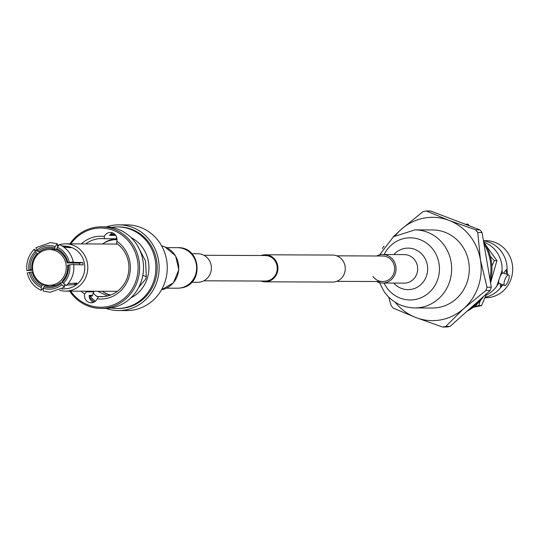 <?xml version="1.0" encoding="UTF-8"?>
<svg xmlns="http://www.w3.org/2000/svg" width="538" height="538" viewBox="0 0 538 538"><rect width="100%" height="100%" fill="white"/><g stroke="black" fill="none" stroke-linecap="round" stroke-linejoin="round"><path stroke-width="0.81" d="M203.996 255.288L265.247 255.537A12.764 12.038 90.2 0 1 276.519 272.625A12.764 12.038 90.2 0 1 265.147 281.058L203.895 280.809M261.058 255.516A13.511 12.744 90.2 0 1 265.254 254.783L332.578 255.059A13.511 12.744 90.2 0 1 344.515 273.156A13.511 12.744 90.2 0 1 332.471 282.087L265.14 281.811A13.511 12.744 90.2 0 1 260.957 281.044M265.254 254.783A13.511 12.744 90.2 0 1 277.184 272.88A13.511 12.744 90.2 0 1 265.14 281.811M110.62 295.032A28.077 26.483 90.2 0 1 107.654 294.104A28.077 26.483 90.2 0 1 102.267 291.28M62.011 245.866L66.463 246.276A21.278 20.074 90.2 0 1 71.527 247.46A21.278 20.074 90.2 0 1 83.592 274.696A21.278 20.074 90.2 0 1 66.288 288.691L61.836 289.067M68.144 283.64L76.907 283.055A21.426 20.209 90.2 0 1 75.206 284.582L66.806 285.14M65.401 285.234L64.056 285.322L64.526 287.131L61.709 284.837L60.411 282.719A19.065 17.983 90.2 0 1 51.117 286.418A19.065 17.983 90.2 0 1 44.647 285.718L43.867 286.862A20.283 19.133 -89.8 0 0 60.76 283.647M36.893 249.988C42.489 245.752 48.602 244.588 55.239 246.498L57.284 243.701L50.397 242.591L35.898 247.756L37.842 251.185A20.283 19.133 -89.8 0 1 54.735 247.964L54.742 249.114A19.065 17.983 90.2 0 0 51.271 248.421A19.065 17.983 90.2 0 0 38.971 252.114L37.842 251.185M57.189 243.687L57.398 245.92L57.909 245.967M32.737 270.197L26.9 270.607C26.08 262.288 28.501 255.18 34.176 249.296L36.772 251.044L37.788 251.118M43.443 288.092L41.177 290.325C33.881 286.868 29.247 281.071 27.29 272.934L30.7 272.154A20.283 19.133 -89.8 0 0 41.769 286.061L42.549 284.918A19.065 17.983 90.2 0 1 32.226 271.946L30.7 272.154M73.531 264.319L67.559 265.221A19.065 17.983 90.2 0 1 66.604 273.882A19.065 17.983 90.2 0 1 62.119 281.192L62.469 282.12A20.283 19.133 -89.8 0 0 67.297 274.293A20.283 19.133 -89.8 0 0 68.299 264.999M69.745 264.723C70.404 271.979 68.299 278.18 63.417 283.311L66.409 285.537C72.085 279.652 74.513 272.551 73.686 264.232M59.516 244.595L57.331 247.298L56.833 248.771A20.283 19.133 -89.8 0 1 67.902 262.672L67.163 262.887A19.065 17.983 90.2 0 0 56.833 249.914L56.833 248.771M57.331 247.298C63.592 250.318 67.6 255.348 69.348 262.396L73.289 261.905C71.339 253.768 66.705 247.971 59.409 244.514M73.121 261.871L71.897 262.295L82.711 262.524L79.416 263.156L67.163 262.887M61.709 284.837C56.113 289.081 50 290.244 43.363 288.328L43.302 291.132L50.189 292.248L64.526 287.131M65.266 273.479A17.882 16.866 90.2 0 1 49.328 285.295A17.882 16.866 90.2 0 1 43.672 284.239A17.882 16.866 90.2 0 1 32.791 264.306A17.882 16.866 90.2 0 1 49.469 249.531A17.882 16.866 90.2 0 1 55.125 250.594A17.882 16.866 90.2 0 1 65.266 273.479M94.385 301.939A42.858 40.424 90.2 0 1 89.321 297.137M69.691 291.145A40.787 38.474 -89.8 0 0 88.077 306.001A40.787 38.474 -89.8 0 0 100.969 308.415A40.787 38.474 -89.8 0 0 139.019 274.723A40.787 38.474 -89.8 0 0 114.197 229.255A40.787 38.474 -89.8 0 0 101.305 226.841A40.787 38.474 -89.8 0 0 69.886 243.855M95.448 301.172A40.787 38.474 90.2 0 1 89.819 296.108M85.703 243.916A29.052 27.404 90.2 0 1 101.648 238.576A29.052 27.404 90.2 0 1 104.446 238.737L104.291 236.431A7.095 6.691 90.2 0 1 110.33 232.45A7.095 6.691 90.2 0 1 116.807 241.212L116.692 243.418A29.052 27.404 90.2 0 1 127.304 277.48A29.052 27.404 90.2 0 1 101.413 296.68A29.052 27.404 90.2 0 1 98.615 296.519L104.204 296.546M116.807 241.212A31.419 29.637 90.2 0 1 128.616 278.281A31.419 29.637 90.2 0 1 97.196 298.819A7.095 6.691 90.2 0 1 91.157 302.8A7.095 6.691 90.2 0 1 84.681 294.037A31.419 29.637 90.2 0 1 81.13 291.192M101.305 226.841L105.213 226.854A40.787 38.474 90.2 0 1 118.104 229.269A40.787 38.474 90.2 0 1 141.232 281.475A40.787 38.474 90.2 0 1 104.876 308.429L100.969 308.415M104.446 238.737L116.215 238.785A29.052 27.404 90.2 0 1 116.316 238.798L116.867 238.159M116.591 237.11A7.095 6.691 -89.8 0 0 116.564 237.191A7.095 6.691 -89.8 0 0 116.215 238.785M112.677 232.907A7.095 6.691 -89.8 0 0 109.617 235.348L115.724 235.375M93.027 291.24L93.861 291.865L92.455 295.342L89.194 295.328A7.095 6.691 -89.8 0 0 93.504 302.363M98.615 296.519L97.196 298.819M93.861 291.865L86.369 291.838L84.681 294.037M137.822 246.269L145.529 260.997L146.329 276.68L145.731 279.014L138.696 287.393M89.194 296.102L92.119 296.115L92.455 295.342M98.346 297.084A33.396 31.5 90.2 0 1 97.069 296.31L96.665 296.31A33.396 31.5 90.2 0 1 96.396 296.135L93.087 293.197M107.472 295.987L97.701 291.26M96.793 296.135L98.494 296.788M131.043 237.567A33.396 31.5 90.2 0 1 148.939 267.823A33.396 31.5 90.2 0 1 130.795 297.931M96.396 296.135L97.062 296.236A7.095 6.691 -89.8 0 0 97.069 296.31M115.105 234.602L110.236 234.581M111.406 227.413A40.787 38.474 90.2 0 1 117.6 226.908A40.787 38.474 90.2 0 1 130.499 229.322A40.787 38.474 90.2 0 1 155.314 274.79A40.787 38.474 90.2 0 1 117.264 308.482A40.787 38.474 90.2 0 1 111.077 307.924M103.404 292.013A29.052 27.404 -89.8 0 0 109.86 295.301M116.733 237.567L116.316 238.798M115.737 238.785A29.052 27.404 -89.8 0 0 103.605 243.263M86.369 291.838A29.052 27.404 90.2 0 1 85.508 291.206M81.325 243.902A31.419 29.637 90.2 0 1 104.291 236.431M70.875 243.855A39.604 37.357 90.2 0 1 113.431 230.365A39.604 37.357 90.2 0 1 135.885 281.058A39.604 37.357 90.2 0 1 88.057 304.885A39.604 37.357 90.2 0 1 70.68 291.145M117.264 308.482L118.542 308.489A40.787 38.474 -89.8 0 0 156.592 274.797A40.787 38.474 -89.8 0 0 131.77 229.329A40.787 38.474 -89.8 0 0 118.878 226.908L117.6 226.908M106.41 226.881A42.858 40.424 90.2 0 1 118.885 224.844A42.858 40.424 90.2 0 1 132.435 227.379A42.858 40.424 90.2 0 1 158.515 275.153A42.858 40.424 90.2 0 1 118.535 310.554A42.858 40.424 90.2 0 1 106.08 308.415M118.535 310.554L126.686 310.587A42.858 40.424 -89.8 0 0 166.659 275.187A42.858 40.424 -89.8 0 0 140.586 227.413A42.858 40.424 -89.8 0 0 127.035 224.877L118.885 224.844M79.718 264.783A17.882 16.866 -89.8 0 0 79.416 263.156M36.133 252.705A20.283 19.133 -89.8 0 0 30.303 269.827L31.829 269.619A19.065 17.983 90.2 0 1 37.27 253.64L35.185 251.515L34.358 249.235M43.363 288.328L43.867 286.862M50.061 285.301L44.647 285.718M60.411 282.719L62.812 282.558M69.348 262.396L67.902 262.672M63.417 283.311L62.469 282.12M41.305 290.345L41.271 287.527L41.769 286.061M33.08 271.932L32.226 271.946M42.549 284.918L45.131 284.716M27.075 270.641L30.303 269.827M38.548 253.728L37.27 253.64M31.829 269.619L32.657 269.605M55.239 246.498L54.735 247.964M56.833 249.302L54.742 249.114M38.971 252.114L40.511 252.221M74.136 283.237L75.206 284.582M62.872 246.411L68.851 246.942A21.426 20.209 90.2 0 1 69.906 247.312A21.426 20.209 90.2 0 1 70.949 247.742L63.874 247.11M82.711 262.524A21.426 20.209 90.2 0 1 83.108 264.851L73.733 264.656M68.851 246.942L68.642 247.541M102.462 243.99A28.077 26.483 90.2 0 1 116.766 239.612A28.077 26.483 90.2 0 1 116.995 239.612L116.766 239.612M59.711 244.649A23.645 22.3 90.2 0 1 65.596 243.835A23.645 22.3 90.2 0 1 73.074 245.234A23.645 22.3 90.2 0 1 87.459 271.596A23.645 22.3 90.2 0 1 65.401 291.125A23.645 22.3 90.2 0 1 59.523 290.264M65.401 291.125L116.551 291.334A23.645 22.3 -89.8 0 0 117.378 291.32M117.573 244.064A23.645 22.3 -89.8 0 0 116.746 244.044L65.596 243.835M57.519 245.409A23.645 22.3 90.2 0 1 58.514 245.032M483.575 241.562A46.92 44.257 90.2 0 1 490.333 281.576M483.662 296.357A46.92 44.257 90.2 0 1 467.038 311.233M483.924 243.667A46.92 44.257 90.2 0 1 489.91 279.108M480.804 298.913A46.92 44.257 90.2 0 1 468.733 309.72M469.418 225.832L467.845 224.117L465.323 224.265M490.481 283.102L496.904 260.621L485.794 245.16M473.292 307.306L481.604 305.571L486.56 293.761M490.259 256.189L494.274 260.614L491.866 266.189M480.104 300.971L478.975 305.564L474.543 306.33M481.604 305.571L478.975 305.564M496.904 260.621L494.274 260.614M485.949 295.308A28.527 26.907 -89.8 0 0 496.709 286.297L502.082 270.506A28.527 26.907 -89.8 0 0 483.992 242.187M483.454 240.863A28.527 26.907 90.2 0 1 507.072 270.527L507.563 274.514M484.96 297.729L485.673 297.729A28.527 26.907 -89.8 0 0 511.1 278.872A28.527 26.907 -89.8 0 0 485.908 240.674L483.42 240.661M506.144 273.97A11.264 3.524 110.9 0 0 506.379 269.518L507.072 270.527M506.379 269.518L503.602 273.136L502.384 273.129A5.669 1.775 110.9 0 0 500.004 276.613M504.725 280.211A5.669 1.775 -69.1 0 1 508.625 274.925A5.669 1.775 -69.1 0 1 508.491 280.224A5.669 1.775 -69.1 0 1 504.583 285.51A5.669 1.775 -69.1 0 1 504.725 280.211M503.602 273.136L508.625 274.925M395.208 302.269A51.648 48.716 -89.8 0 0 415.935 317.575A51.648 48.716 -89.8 0 0 463.89 308.449A51.648 48.716 -89.8 0 0 480.434 259.854A51.648 48.716 -89.8 0 0 449.015 220.392A51.648 48.716 -89.8 0 0 401.066 229.518A51.648 48.716 -89.8 0 0 395.484 235.395M392.996 237.07L401.066 229.518L423.056 211.595A58.655 55.327 90.2 0 1 426.311 210.977L449.015 220.392L475.632 229.827A58.655 55.327 90.2 0 1 477.764 232.503L480.434 259.854L487.004 287.225A58.655 55.327 90.2 0 1 485.881 290.52L463.89 308.449L445.8 326.391A58.655 55.327 90.2 0 1 442.552 327.01L415.935 317.575L393.224 308.153A58.655 55.327 90.2 0 1 391.092 305.476L388.698 297.097M382.518 248.724A58.655 55.327 90.2 0 1 382.975 247.46L384.112 246.222M496.816 285.907L498.948 283.223L504.583 285.51M498.921 279.827A5.669 1.775 110.9 0 0 498.948 283.223M502.384 273.129L502.082 270.506M500.333 283.889L500.475 286.862A11.264 3.524 110.9 0 0 502.095 284.562M503.104 284.945L500.475 286.862M501.692 286.317A28.527 26.907 90.2 0 1 485.175 297.211M485.881 290.52L490.165 290.54A58.655 55.327 -89.8 0 0 491.288 287.238L487.004 287.225M490.165 290.54L450.084 326.405L445.8 326.391M442.552 327.01L446.829 327.023A58.655 55.327 -89.8 0 0 450.084 326.405M426.311 210.977L430.588 210.99L479.916 229.847L475.632 229.827M477.764 232.503L482.048 232.524A58.655 55.327 -89.8 0 0 479.916 229.847M482.048 232.524L491.288 287.238M336.768 255.826L382.659 256.014A12.764 12.038 90.2 0 1 392.303 261.212A12.764 12.038 90.2 0 1 393.332 274.562A12.764 12.038 90.2 0 1 382.552 281.542A12.764 12.038 90.2 0 1 372.908 276.35M432.639 229.948A39.039 36.819 90.2 0 1 462.135 245.832A39.039 36.819 90.2 0 1 465.296 286.66A39.039 36.819 90.2 0 1 432.317 308.018L414.677 307.951A39.039 36.819 90.2 0 0 447.663 286.586A39.039 36.819 90.2 0 0 444.496 245.758A39.039 36.819 90.2 0 0 415 229.874L432.639 229.948M376.647 255.994A14.264 13.457 90.2 0 1 382.659 254.514A14.264 13.457 90.2 0 1 393.439 260.318A14.264 13.457 90.2 0 1 394.596 275.241A14.264 13.457 90.2 0 1 382.545 283.042A14.264 13.457 90.2 0 1 376.546 281.515M191.723 282.262L197.876 282.289A14.264 13.457 -89.8 0 0 199.719 282.161A14.264 13.457 -89.8 0 0 211.36 267.097A14.264 13.457 -89.8 0 0 197.997 253.761L191.837 253.734M146.329 276.68L142.819 275.342M164.83 246.868A22.314 21.049 -89.8 0 0 161.682 245.947L164.937 246.888L175.556 255.819L178.831 269.693L173.418 282.827L161.494 289.807A22.314 21.049 -89.8 0 0 178.663 269.679A22.314 21.049 -89.8 0 0 164.83 246.868M41.271 287.527C35.01 284.515 31.002 279.478 29.254 272.43M28.857 270.103C28.198 262.847 30.303 256.653 35.185 251.515M384.159 254.521A31.083 29.314 90.2 0 1 433.762 250.459A31.083 29.314 90.2 0 1 427.522 293.916A31.083 29.314 90.2 0 1 386.533 287.326A31.083 29.314 90.2 0 1 384.038 283.049M393.883 254.561A20.774 19.597 90.2 0 1 423.857 256.565A20.774 19.597 90.2 0 1 420.595 284.851A20.774 19.597 90.2 0 1 393.769 283.089M382.659 254.514L404.294 254.602A14.264 13.457 90.2 0 1 415.067 260.412A14.264 13.457 90.2 0 1 416.224 275.328A14.264 13.457 90.2 0 1 404.173 283.129L382.545 283.042M177.614 247.668C201.737 246.599 204.339 285.799 180.331 288.012L177.446 288.207A20.269 19.119 -89.8 0 0 180.069 288.032A20.269 19.119 -89.8 0 0 196.605 266.626A20.269 19.119 -89.8 0 0 177.614 247.668L166.645 247.628M382.552 281.542L336.66 281.354M55.858 285.322L49.328 285.295M110.546 234.265L114.796 234.286M56.833 249.565L49.469 249.531M58.171 245.51L57.505 245.449M415 229.874L393.466 236.727L379.606 254.877M379.492 282.658L384.159 291.683C391.758 302.121 401.933 307.541 414.677 307.951M177.446 288.207L166.477 288.166"/></g></svg>
